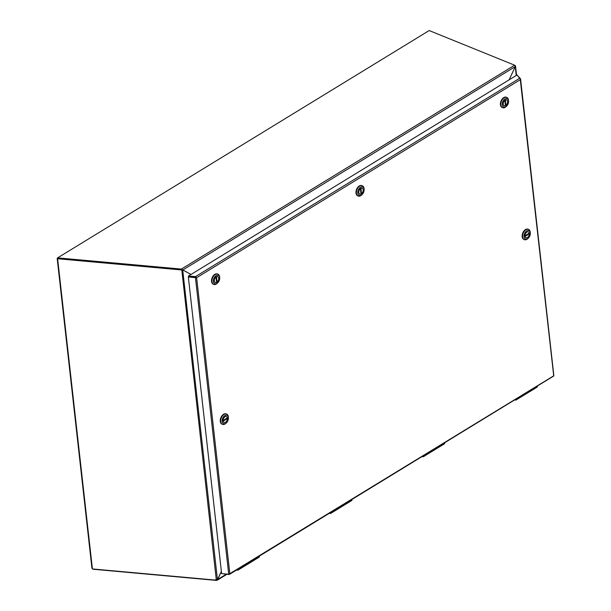 <?xml version="1.0" encoding="UTF-8"?>
<svg xmlns="http://www.w3.org/2000/svg" width="611" height="611" viewBox="0 0 611 611"><rect width="100%" height="100%" fill="white"/><g stroke="black" fill="none" stroke-linecap="round" stroke-linejoin="round"><path stroke-width="0.92" d="M92.398 568.856L91.925 568.169L57.167 258.285L57.633 258.002M57.167 258.285L57.701 258.621M91.925 568.169L92.345 568.337M93.078 569.009L92.521 568.956M216.424 579.831L216.485 580.412L93.109 569.238M217.524 579.396L216.485 580.412M226.933 574.302L217.126 580.297L216.515 579.824M221.381 571.529L217.699 579.465L226.246 574.233M190.976 274.476L183.056 270.085L57.617 258.751L92.414 568.948L214.751 580.022L217.73 579.205L221.365 571.369M216.309 579.839L181.818 269.932L180.825 269.65M217.424 579.488L182.735 270.192L181.818 269.932M183.056 270.085L182.208 269.978M517.464 75.52L520.496 78.766A1.085 0.55 173.6 0 1 520.564 78.926A1.085 0.55 173.6 0 1 520.488 79.17A1.085 0.642 -121.5 0 0 519.686 78.261L517.036 74.993L188.509 275.989L195.467 276.615L195.497 277.234M434.474 448.963A2.383 1.398 58.5 0 1 434.001 450.2L444.464 443.8L444.892 442.593M443.991 443.861L444.77 442.563M423.255 455.966L422.094 456.539L423.316 456.738L423.744 455.531M527.133 392.277A2.383 1.398 58.5 0 1 526.659 393.515L537.122 387.114L537.55 385.908M536.649 387.175L537.42 385.877M515.913 399.281L514.752 399.854M515.936 399.411L515.821 400.113L514.745 399.854M516.295 399.319L516.394 398.846M249.151 562.349A2.383 1.398 58.5 0 1 248.677 563.579L259.14 557.179L259.568 555.972M258.674 557.247L259.446 555.941M237.931 569.345L236.77 569.918L237.992 570.116L238.42 568.91M229.568 574.134L229.537 574.149A1.085 0.642 58.5 0 1 229.339 574.47L553.558 376.109A1.085 0.642 -121.5 0 0 553.765 375.788L553.719 375.826A1.085 0.55 -6.4 0 0 553.833 375.544A1.085 0.55 -6.4 0 0 553.765 375.375M553.719 375.826L229.828 573.691L196.627 277.7L520.297 79.682L553.711 375.818M229.339 574.47A1.085 0.642 58.5 0 1 228.873 574.477L221.892 573.614M520.442 79.209L520.297 79.682L520.45 79.216A1.085 0.55 173.6 0 1 520.45 79.216L520.496 79.178M196.627 277.7L196.268 277.539A1.085 0.642 58.5 0 0 195.467 276.615L519.686 78.261M196.261 277.539A1.085 0.55 173.6 0 1 195.459 277.623L188.341 276.982L221.61 573.592L228.728 574.233A1.085 0.55 -6.4 0 0 229.599 574.126L229.828 573.691M188.341 276.982L188.578 276.615L196.268 277.539M188.509 275.989L188.578 276.607L195.535 277.241M504.823 100.326L505.427 105.688A3.147 1.993 -67.9 0 1 504.22 105.756A3.147 1.993 -67.9 0 1 503.235 103.335A3.147 1.993 -67.9 0 1 504.823 100.326L504.808 100.319M505.984 105.344L505.381 99.983A3.147 1.993 -67.9 0 1 506.588 99.914A3.147 1.993 -67.9 0 1 507.573 102.335A3.147 1.993 -67.9 0 1 505.984 105.344L505.358 105.092M506.542 97.332A5.545 3.506 112.1 0 0 506.328 97.233A5.545 3.506 112.1 0 0 500.997 101.044A5.545 3.506 112.1 0 0 502.166 107.498A5.545 3.506 112.1 0 0 502.387 107.574M506.603 106.138L506.145 106.574A5.545 3.506 -67.9 0 1 505.213 107.299A5.545 3.506 -67.9 0 1 502.601 107.673A5.545 3.506 -67.9 0 1 501.432 101.22A5.545 3.506 -67.9 0 1 506.763 97.409A5.545 3.506 -67.9 0 1 508.505 100.204A5.545 3.506 -67.9 0 1 508.543 100.67L508.558 101.304A4.537 2.872 -67.9 0 1 506.603 106.138A4.537 2.872 -67.9 0 1 502.387 105.367A4.537 2.872 -67.9 0 1 504.709 99.112A4.537 2.872 -67.9 0 1 508.535 100.922A4.537 2.872 -67.9 0 1 508.558 101.304M505.709 105.558A3.177 2.009 -67.9 0 1 504.212 105.779A3.177 2.009 -67.9 0 1 503.54 102.083A3.177 2.009 -67.9 0 1 506.595 99.891A3.177 2.009 -67.9 0 1 507.565 102.526A3.177 2.009 -67.9 0 1 505.709 105.558M360.994 194.054A3.147 1.993 -67.9 0 1 359.787 194.122A3.147 1.993 -67.9 0 1 358.802 191.701A3.147 1.993 -67.9 0 1 360.391 188.692L360.994 194.054M360.918 188.341L360.948 188.348A3.147 1.993 -67.9 0 1 362.155 188.28A3.147 1.993 -67.9 0 1 363.14 190.701A3.147 1.993 -67.9 0 1 361.544 193.71L360.925 193.458M360.948 188.348L361.544 193.71M362.109 185.698A5.545 3.506 112.1 0 0 361.895 185.599A5.545 3.506 112.1 0 0 356.557 189.41A5.545 3.506 112.1 0 0 357.725 195.864A5.545 3.506 112.1 0 0 357.947 195.94M362.163 194.504L361.704 194.94A5.545 3.506 -67.9 0 1 360.78 195.665A5.545 3.506 -67.9 0 1 358.161 196.039A5.545 3.506 -67.9 0 1 356.992 189.586A5.545 3.506 -67.9 0 1 362.331 185.775A5.545 3.506 -67.9 0 1 364.072 188.57A5.545 3.506 -67.9 0 1 364.103 189.036L364.125 189.67A4.537 2.872 -67.9 0 1 362.163 194.504A4.537 2.872 -67.9 0 1 357.954 193.733A4.537 2.872 -67.9 0 1 360.276 187.478A4.537 2.872 -67.9 0 1 364.095 189.288A4.537 2.872 -67.9 0 1 364.125 189.67M361.277 193.924A3.177 2.009 -67.9 0 1 359.772 194.145A3.177 2.009 -67.9 0 1 359.108 190.449A3.177 2.009 -67.9 0 1 362.163 188.257A3.177 2.009 -67.9 0 1 363.133 190.892A3.177 2.009 -67.9 0 1 361.277 193.924M181.444 269.703L57.686 258.499L57.617 257.873L181.375 269.077L181.444 269.703L182.368 269.734M515.088 65.759L515.249 66.607L509.116 79.842L515.249 66.607L514.615 65.201L429.182 30.55L57.617 257.873M514.615 65.201L181.375 269.077L182.468 269.772M182.842 270.001L182.391 269.749M514.859 65.392L515.379 65.652L515.249 66.607L182.888 269.947L190.991 274.469M524.964 235.762L524.979 235.77A3.147 1.993 -67.9 0 1 526.109 232.753A3.147 1.993 -67.9 0 1 528.355 231.882A3.147 1.993 -67.9 0 1 529.286 233.135L524.979 235.77M528.637 233.532L529.37 233.822A3.147 1.993 -67.9 0 1 528.232 236.847A3.147 1.993 -67.9 0 1 525.987 237.717A3.147 1.993 -67.9 0 1 525.055 236.465L529.37 233.822M528.309 229.293A5.545 3.506 112.1 0 0 528.103 229.194A5.545 3.506 112.1 0 0 523.933 230.981A5.545 3.506 112.1 0 0 522.191 236.671A5.545 3.506 112.1 0 0 523.933 239.466A5.545 3.506 112.1 0 0 524.154 239.543M528.37 238.099L527.912 238.542A5.545 3.506 -67.9 0 1 526.988 239.26A5.545 3.506 -67.9 0 1 524.368 239.642A5.545 3.506 -67.9 0 1 522.626 236.847A5.545 3.506 -67.9 0 1 524.368 231.164A5.545 3.506 -67.9 0 1 528.53 229.369A5.545 3.506 -67.9 0 1 530.31 232.631L530.333 233.265A4.537 2.872 -67.9 0 1 528.37 238.099A4.537 2.872 -67.9 0 1 527.606 238.695A4.537 2.872 -67.9 0 1 524.032 236.587A4.537 2.872 -67.9 0 1 526.934 230.79A4.537 2.872 -67.9 0 1 530.333 233.265M524.986 236.136A3.177 2.009 -67.9 0 1 525.979 232.883A3.177 2.009 -67.9 0 1 528.37 231.859A3.177 2.009 -67.9 0 1 529.034 235.556A3.177 2.009 -67.9 0 1 525.979 237.74A3.177 2.009 -67.9 0 1 524.986 236.136M216.554 282.419A3.147 1.993 -67.9 0 1 215.347 282.481A3.147 1.993 -67.9 0 1 214.362 280.067A3.147 1.993 -67.9 0 1 215.95 277.058L216.554 282.419M216.485 276.707L216.508 276.714A3.147 1.993 -67.9 0 1 217.715 276.646A3.147 1.993 -67.9 0 1 218.7 279.067A3.147 1.993 -67.9 0 1 217.111 282.076L216.485 281.824M216.508 276.714L217.111 282.076M217.669 274.064A5.545 3.506 112.1 0 0 217.463 273.965A5.545 3.506 112.1 0 0 212.124 277.776A5.545 3.506 112.1 0 0 213.292 284.23A5.545 3.506 112.1 0 0 213.514 284.306M217.73 282.862L217.272 283.305A5.545 3.506 -67.9 0 1 216.34 284.031A5.545 3.506 -67.9 0 1 213.728 284.405A5.545 3.506 -67.9 0 1 212.559 277.952A5.545 3.506 -67.9 0 1 217.89 274.14A5.545 3.506 -67.9 0 1 219.632 276.936A5.545 3.506 -67.9 0 1 219.67 277.394L219.693 278.036A4.537 2.872 -67.9 0 1 217.73 282.862A4.537 2.872 -67.9 0 1 213.522 282.099A4.537 2.872 -67.9 0 1 215.836 275.844A4.537 2.872 -67.9 0 1 219.662 277.654A4.537 2.872 -67.9 0 1 219.693 278.036M216.836 282.29A3.177 2.009 -67.9 0 1 215.339 282.511A3.177 2.009 -67.9 0 1 214.667 278.815A3.177 2.009 -67.9 0 1 217.722 276.623A3.177 2.009 -67.9 0 1 218.692 279.258A3.177 2.009 -67.9 0 1 216.836 282.29M341.824 505.648A2.383 1.398 58.5 0 1 341.343 506.886L351.806 500.485L352.234 499.279M351.34 500.554L352.112 499.248M330.597 512.652L329.436 513.225L330.658 513.423L331.086 512.217M226.727 418.237L227.46 418.535A3.147 1.993 -67.9 0 1 226.322 421.552A3.147 1.993 -67.9 0 1 224.077 422.422A3.147 1.993 -67.9 0 1 223.145 421.17L227.46 418.535M223.053 420.475L223.068 420.483A3.147 1.993 -67.9 0 1 224.199 417.458A3.147 1.993 -67.9 0 1 226.444 416.587A3.147 1.993 -67.9 0 1 227.376 417.84L223.068 420.483M226.398 413.998A5.545 3.506 112.1 0 0 226.192 413.899A5.545 3.506 112.1 0 0 220.854 417.718A5.545 3.506 112.1 0 0 222.022 424.171A5.545 3.506 112.1 0 0 222.244 424.248M226.46 422.804L226.001 423.247A5.545 3.506 -67.9 0 1 222.457 424.347A5.545 3.506 -67.9 0 1 220.77 419.757A5.545 3.506 -67.9 0 1 224.008 414.457A5.545 3.506 -67.9 0 1 226.62 414.075A5.545 3.506 -67.9 0 1 228.361 416.87A5.545 3.506 -67.9 0 1 228.399 417.336L228.422 417.97A4.537 2.872 -67.9 0 1 226.46 422.804A4.537 2.872 -67.9 0 1 222.213 421.888A4.537 2.872 -67.9 0 1 224.825 415.617A4.537 2.872 -67.9 0 1 228.422 417.97M227.452 418.168A3.177 2.009 -67.9 0 1 226.452 421.422A3.177 2.009 -67.9 0 1 224.069 422.445A3.177 2.009 -67.9 0 1 223.397 418.749A3.177 2.009 -67.9 0 1 226.452 416.565A3.177 2.009 -67.9 0 1 227.452 418.168M434.245 448.948L433.726 450.368A2.383 1.398 -121.5 0 0 434.207 449.131M526.903 392.262L526.384 393.683A2.383 1.398 -121.5 0 0 526.858 392.445M248.929 562.326L248.402 563.747A2.383 1.398 -121.5 0 0 248.883 562.51M195.459 277.623L228.728 574.233M341.595 505.633L341.075 507.054A2.383 1.398 -121.5 0 0 341.549 505.816M515.249 66.607L516.249 75.481M422.002 456.6L423.163 456.807M433.726 450.368L423.316 456.738M514.653 399.915L515.821 400.113M526.384 393.683L515.974 400.052M236.678 569.979L237.839 570.185M248.402 563.747L237.992 570.116M553.833 375.544L520.564 78.926M502.166 107.498L502.601 107.673M506.328 97.233L506.763 97.409M357.725 195.864L358.161 196.039M361.895 185.599L362.331 185.775M523.933 239.466L524.368 239.642M528.103 229.194L528.53 229.369M213.292 284.23L213.728 284.405M217.463 273.965L217.89 274.14M329.344 513.286L330.505 513.492M341.075 507.054L330.658 513.423M515.531 65.988L516.57 75.275M222.022 424.171L222.457 424.347M226.192 413.899L226.62 414.075"/></g></svg>
